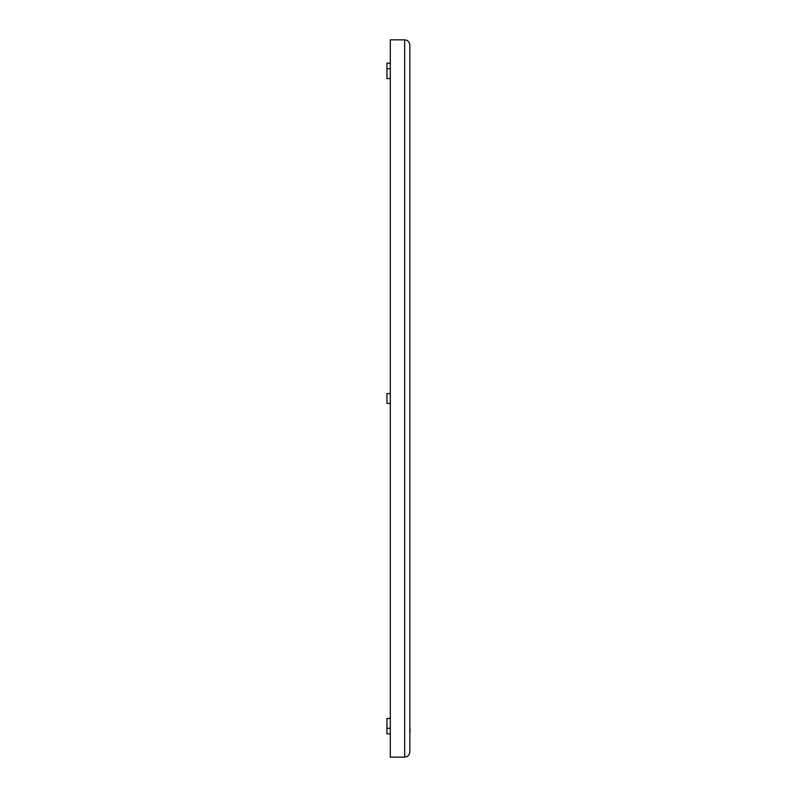 <?xml version="1.0" encoding="UTF-8"?>
<svg xmlns="http://www.w3.org/2000/svg" width="797" height="797" viewBox="0 0 797 797"><rect width="100%" height="100%" fill="white"/><g stroke="black" fill="none" stroke-linecap="round" stroke-linejoin="round"><path stroke-width="1.2" d="M386.934 719.701L386.934 732.602M390.311 733.858L386.934 733.858L386.934 718.446L390.311 718.446M409.837 717.569L409.837 729.145M386.934 64.398L386.934 77.299M390.311 78.554L386.934 78.554L386.934 63.142L390.311 63.142M409.837 62.266L409.837 79.431M386.934 394.844L386.934 402.156M390.311 403.402L386.934 403.402L386.934 393.598L390.311 393.598M409.837 392.712L409.837 404.288M410.066 729.145L409.837 734.734M409.837 45.021C409.509 41.902 407.785 40.179 404.667 39.85L404.667 757.15L390.311 757.15L390.311 39.85L404.667 39.85C407.785 40.179 409.509 41.902 409.837 45.021L409.837 751.979C409.509 755.098 407.785 756.821 404.667 757.15C407.785 756.821 409.509 755.098 409.837 751.979M390.311 728.259L386.934 728.259M390.311 68.741L386.934 68.741"/></g></svg>
